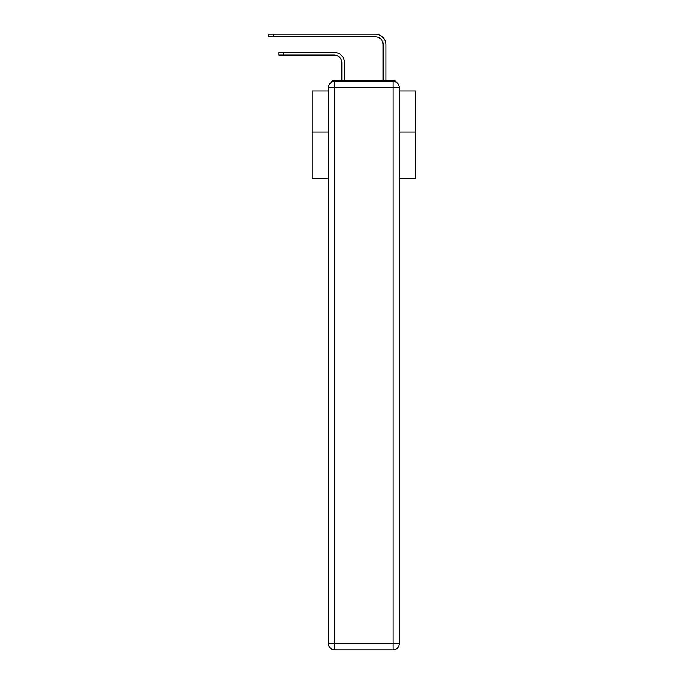 <?xml version="1.0" encoding="UTF-8"?>
<svg xmlns="http://www.w3.org/2000/svg" width="684" height="684" viewBox="0 0 684 684"><rect width="100%" height="100%" fill="white"/><g stroke="black" fill="none" stroke-linecap="round" stroke-linejoin="round"><path stroke-width="1.03" d="M399.302 178.156L415.53 178.156L415.53 90.938L399.302 90.938M328.414 132.063L312.186 132.063L312.186 90.938L328.414 90.938M312.186 132.063L312.186 178.156L328.414 178.156M396.78 82.636A4.13 4.13 0 0 0 393.103 80.396L334.613 80.396A4.13 4.13 0 0 0 330.936 82.636M415.53 132.063L399.302 132.063M334.613 80.396L341.846 80.396L341.846 62.825A7.746 7.746 0 0 0 334.091 55.071A7.746 7.746 0 0 1 341.846 62.825A7.746 7.746 0 0 0 334.091 55.071A7.746 7.746 0 0 1 341.846 62.825A7.746 7.746 0 0 0 334.091 55.071A7.746 7.746 0 0 1 341.846 62.825A7.746 7.746 0 0 0 334.091 55.071A7.746 7.746 0 0 1 341.846 62.825A7.746 7.746 0 0 0 334.091 55.071A7.746 7.746 0 0 1 341.846 62.825A7.746 7.746 0 0 0 334.091 55.071A7.746 7.746 0 0 1 341.846 62.825A7.746 7.746 0 0 0 334.091 55.071A7.746 7.746 0 0 1 341.846 62.825A7.746 7.746 0 0 0 334.091 55.071A7.746 7.746 0 0 1 341.846 62.825A7.746 7.746 0 0 0 334.091 55.071A7.746 7.746 0 0 1 341.846 62.825A7.746 7.746 0 0 0 334.091 55.071A7.746 7.746 0 0 1 341.846 62.825A7.746 7.746 0 0 0 334.091 55.071A7.746 7.746 0 0 1 341.846 62.825A7.746 7.746 0 0 0 334.091 55.071A7.746 7.746 0 0 1 341.846 62.825A7.746 7.746 0 0 0 334.091 55.071A7.746 7.746 0 0 1 341.846 62.825A7.746 7.746 0 0 0 334.091 55.071A7.746 7.746 0 0 1 341.846 62.825A7.746 7.746 0 0 0 334.091 55.071L278.807 55.071L278.807 52.386L283.561 52.386L283.561 55.071M283.561 52.386L334.091 52.386A10.44 10.44 0 0 1 344.531 62.825L344.531 80.396L344.531 62.825L344.531 80.396L344.531 62.825L344.531 80.396L344.531 62.825L344.531 80.396L344.531 62.825L344.531 80.396L344.531 62.825L344.531 80.396L344.531 62.825L344.531 80.396L344.531 62.825L344.531 80.396L344.531 62.825L344.531 80.396L344.531 62.825L344.531 80.396L344.531 62.825L344.531 80.396L344.531 62.825L344.531 80.396L344.531 62.825L344.531 80.396L344.531 62.825L344.531 80.396L344.531 62.825L344.531 80.396L347.737 80.396M379.979 80.396L383.185 80.396L383.185 44.64A7.746 7.746 0 0 0 375.43 36.885A7.746 7.746 0 0 1 383.185 44.64A7.746 7.746 0 0 0 375.43 36.885A7.746 7.746 0 0 1 383.185 44.64A7.746 7.746 0 0 0 375.43 36.885A7.746 7.746 0 0 1 383.185 44.64A7.746 7.746 0 0 0 375.43 36.885A7.746 7.746 0 0 1 383.185 44.64A7.746 7.746 0 0 0 375.43 36.885A7.746 7.746 0 0 1 383.185 44.64A7.746 7.746 0 0 0 375.43 36.885A7.746 7.746 0 0 1 383.185 44.64A7.746 7.746 0 0 0 375.43 36.885A7.746 7.746 0 0 1 383.185 44.64A7.746 7.746 0 0 0 375.43 36.885A7.746 7.746 0 0 1 383.185 44.64A7.746 7.746 0 0 0 375.43 36.885A7.746 7.746 0 0 1 383.185 44.64A7.746 7.746 0 0 0 375.43 36.885A7.746 7.746 0 0 1 383.185 44.64A7.746 7.746 0 0 0 375.43 36.885A7.746 7.746 0 0 1 383.185 44.64A7.746 7.746 0 0 0 375.43 36.885A7.746 7.746 0 0 1 383.185 44.64A7.746 7.746 0 0 0 375.43 36.885A7.746 7.746 0 0 1 383.185 44.64A7.746 7.746 0 0 0 375.43 36.885A7.746 7.746 0 0 1 383.185 44.64A7.746 7.746 0 0 0 375.43 36.885L268.47 36.885L268.47 34.2L273.224 34.2L273.224 36.885M273.224 34.2L375.43 34.2A10.44 10.44 0 0 1 385.87 44.64L385.87 80.396L385.87 44.64L385.87 80.396L385.87 44.64L385.87 80.396L385.87 44.64L385.87 80.396L385.87 44.64L385.87 80.396L385.87 44.64L385.87 80.396L385.87 44.64L385.87 80.396L385.87 44.64L385.87 80.396L385.87 44.64L385.87 80.396L385.87 44.64L385.87 80.396L385.87 44.64L385.87 80.396L385.87 44.64L385.87 80.396L385.87 44.64L385.87 80.396L385.87 44.64L385.87 80.396L385.87 44.64L385.87 80.396L393.103 80.396M334.613 81.43L393.103 81.43A6.199 6.199 0 0 1 399.302 87.629L399.302 643.601A6.199 6.199 0 0 1 393.103 649.8L334.613 649.8L334.613 643.601L393.103 643.601L393.103 87.629L334.613 87.629L334.613 643.601L328.414 643.601L328.414 87.629L334.613 87.629L334.613 81.43A6.199 6.199 0 0 0 328.414 87.629A6.199 6.199 0 0 1 334.613 81.43M328.414 643.601A6.199 6.199 0 0 0 334.613 649.8A6.199 6.199 0 0 1 328.414 643.601M393.103 649.8A6.199 6.199 0 0 0 399.302 643.601L393.103 643.601L393.103 649.8M399.302 87.629A6.199 6.199 0 0 0 393.103 81.43L393.103 87.629L399.302 87.629"/></g></svg>
